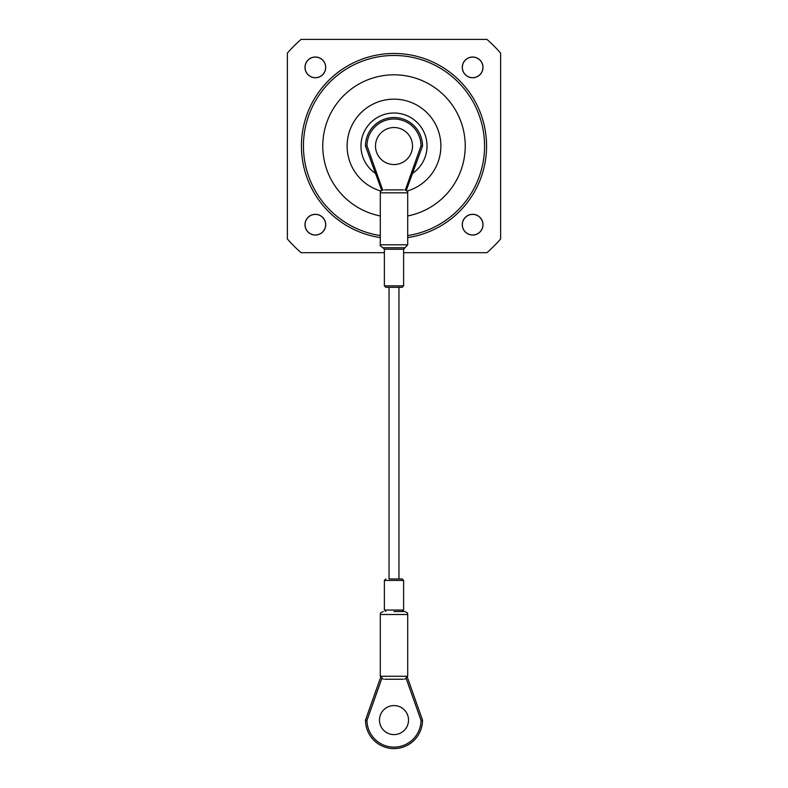 <?xml version="1.0" encoding="UTF-8"?>
<svg xmlns="http://www.w3.org/2000/svg" width="788" height="788" viewBox="0 0 788 788"><rect width="100%" height="100%" fill="white"/><g stroke="black" fill="none" stroke-linecap="round" stroke-linejoin="round"><path stroke-width="1.18" d="M403.623 252.682L486.925 252.682A141.446 141.446 0 0 0 500.636 238.961L500.636 53.111A141.446 141.446 0 0 0 486.925 39.4L301.075 39.4A141.446 141.446 0 0 0 287.364 53.111L287.364 238.961A141.446 141.446 0 0 0 301.075 252.682L384.377 252.682M325.72 224.688A10.372 10.372 0 0 0 315.358 214.316A10.372 10.372 0 0 0 304.986 224.688A10.372 10.372 0 0 0 315.358 235.051A10.372 10.372 0 0 0 325.72 224.688M483.014 224.688A10.372 10.372 0 0 0 472.642 214.316A10.372 10.372 0 0 0 462.28 224.688A10.372 10.372 0 0 0 472.642 235.051A10.372 10.372 0 0 0 483.014 224.688M483.014 67.394A10.372 10.372 0 0 0 472.642 57.022A10.372 10.372 0 0 0 462.28 67.394A10.372 10.372 0 0 0 472.642 77.756A10.372 10.372 0 0 0 483.014 67.394M325.72 67.394A10.372 10.372 0 0 0 315.358 57.022A10.372 10.372 0 0 0 304.986 67.394A10.372 10.372 0 0 0 315.358 77.756A10.372 10.372 0 0 0 325.72 67.394M407.701 237.592A92.57 92.57 0 0 0 471.776 95.84A92.57 92.57 0 0 0 316.224 95.84A92.57 92.57 0 0 0 380.299 237.592M407.701 235.563A90.571 90.571 0 0 0 470.042 96.845A90.571 90.571 0 0 0 317.958 96.845A90.571 90.571 0 0 0 380.299 235.563M407.701 215.951A71.245 71.245 0 0 0 453.267 106.518A71.245 71.245 0 0 0 334.733 106.518A71.245 71.245 0 0 0 380.299 215.951M407.101 191.051A46.876 46.876 0 0 0 432.208 118.88A46.876 46.876 0 0 0 355.792 118.88A46.876 46.876 0 0 0 380.899 191.051M412.902 173.124A33.027 33.027 0 0 0 418.684 124.09A33.027 33.027 0 0 0 369.316 124.09A33.027 33.027 0 0 0 375.098 173.124M381.53 189.869L365.484 146.036A28.516 28.516 0 0 1 394 117.53A28.516 28.516 0 0 1 422.516 146.036L406.47 189.869M384.642 189.869L403.358 189.869M403.623 285.847L402.146 287.325L385.854 287.325L384.377 285.847L403.623 285.847L403.623 249.244L384.377 249.244L384.377 285.847M389.036 287.325L389.036 578.953L402.146 578.953L398.964 578.953L398.964 287.325M405.367 189.938L421.028 145.79L422.516 146.036A28.516 28.516 0 0 0 394 117.53A28.516 28.516 0 0 0 365.484 146.036L366.972 145.79L382.633 189.938M394 127.528A18.508 18.508 0 0 1 412.508 146.036A18.508 18.508 0 0 1 394 164.544A18.508 18.508 0 0 1 375.492 146.036A18.508 18.508 0 0 1 394 127.528M403.358 679.226L384.642 679.226M394 611.537L404.736 611.537C409.612 613.645 406.677 613.379 407.701 614.502L380.299 614.502C381.323 613.379 378.388 613.645 383.264 611.537M408.519 720.084A14.519 14.519 0 0 0 386.741 707.516A14.519 14.519 0 0 0 386.741 732.663A14.519 14.519 0 0 0 408.519 720.084M407.416 677.532L422.516 720.084L421.028 720.34L422.516 720.084A28.516 28.516 0 0 1 394 748.6A28.516 28.516 0 0 1 365.484 720.084L380.584 677.532M365.484 720.084L366.972 720.34L365.484 720.084A28.516 28.516 0 0 0 394 748.6A28.516 28.516 0 0 0 422.516 720.084M305.064 224.688A10.293 10.293 0 0 0 320.499 233.603A10.293 10.293 0 0 0 320.499 215.774A10.293 10.293 0 0 0 305.064 224.688M482.936 67.394A10.293 10.293 0 0 0 467.501 58.479A10.293 10.293 0 0 0 467.501 76.308A10.293 10.293 0 0 0 482.936 67.394M325.651 67.394A10.293 10.293 0 0 0 310.206 58.479A10.293 10.293 0 0 0 310.206 76.308A10.293 10.293 0 0 0 325.651 67.394M462.349 224.688A10.293 10.293 0 0 0 477.794 233.603A10.293 10.293 0 0 0 477.794 215.774A10.293 10.293 0 0 0 462.349 224.688M421.028 145.79A27.028 27.028 0 0 0 394 119.008A27.028 27.028 0 0 0 366.972 145.79M380.299 192.833L380.299 244.812L407.701 244.812L407.701 192.833L380.299 192.833C381.402 191.779 378.102 192.371 383.264 189.869M384.377 580.431L384.377 610.05L403.623 610.05L403.623 580.431L384.377 580.431L385.854 578.953M380.299 244.812C379.649 245.235 380.555 246.22 383.017 247.767L404.983 247.767L407.701 244.812M380.299 614.502L380.299 676.262L407.701 676.262L407.701 614.502M381.717 678.783L366.972 720.34A27.028 27.028 0 0 0 394 747.122A27.028 27.028 0 0 0 421.028 720.34L406.283 678.783M407.701 192.833C406.598 191.779 409.898 192.371 404.736 189.869M403.623 580.431L402.146 578.953M384.377 610.05L385.854 611.537M403.623 610.05L402.146 611.537M383.017 247.767L384.377 249.244M404.983 247.767L403.623 249.244M380.299 676.262L383.264 679.226M407.701 676.262L404.736 679.226"/></g></svg>
